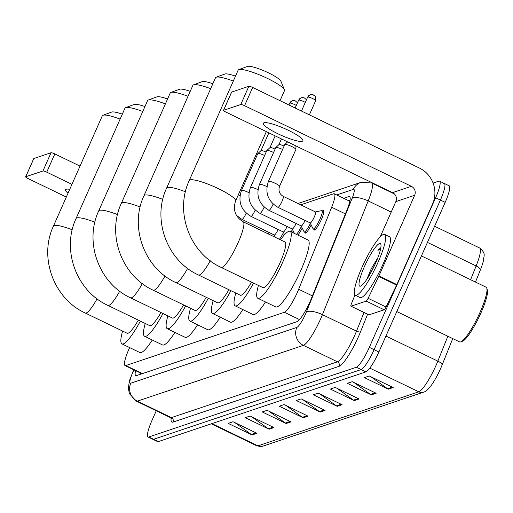 <?xml version="1.0" encoding="UTF-8"?>
<svg xmlns="http://www.w3.org/2000/svg" width="513" height="513" viewBox="0 0 513 513"><rect width="100%" height="100%" fill="white"/><g stroke="black" fill="none" stroke-linecap="round" stroke-linejoin="round"><path stroke-width="0.77" d="M322.6 210.901A10.805 1.988 115.8 0 1 323.517 210.593A10.805 1.988 115.8 0 1 321.407 219.455A10.805 1.988 115.8 0 1 314.11 230.055A10.805 1.988 115.8 0 1 313.783 229.144M129.629 347.59A20.264 3.726 -64.2 0 0 129.013 348.949A20.264 3.726 -64.2 0 0 125.063 365.564A20.264 3.726 -64.2 0 0 125.794 365.564L284.388 312.276A20.264 3.726 -64.2 0 0 298.669 289.255L331.667 207.252A20.264 3.726 -64.2 0 0 334.296 193.786A20.264 3.726 -64.2 0 0 333.559 193.786L300.714 204.822M284.253 234.101A10.805 1.988 115.8 0 1 282.907 236.621M293.237 231.087A10.805 1.988 115.8 0 1 292.506 232.498M302.221 228.067A10.805 1.988 115.8 0 1 297.816 235.063M311.205 225.047A10.805 1.988 115.8 0 1 305.126 233.075A10.805 1.988 115.8 0 1 304.799 232.165M135.573 370.642A20.264 3.726 -64.2 0 0 135.753 375.593A20.264 3.726 -64.2 0 0 136.49 375.593L297.033 321.651A20.264 3.726 -64.2 0 0 311.314 298.63L346.968 210.041A20.264 3.726 -64.2 0 0 349.59 196.575A20.264 3.726 -64.2 0 0 348.853 196.575L343.672 198.319M140.081 374.381A20.264 3.726 115.8 0 1 140.357 372.957M433.1 183.07L438.827 181.147A20.264 3.726 115.8 0 1 439.564 181.147A20.264 3.726 115.8 0 1 435.608 197.761L369.309 347.365A20.264 3.726 115.8 0 1 356.362 367.244L148.789 436.986A20.264 3.726 115.8 0 1 148.058 436.986A20.264 3.726 115.8 0 1 152.008 420.371L156.266 410.772M443.61 183.462A20.264 3.726 115.8 0 1 444.341 183.462L449.125 185.77A20.264 3.726 115.8 0 1 445.175 202.379L378.876 351.989A20.264 3.726 115.8 0 1 365.929 371.867L158.357 441.603L153.573 439.295A20.264 3.726 115.8 0 1 152.836 439.295A20.264 3.726 115.8 0 0 153.573 439.295L361.146 369.559L153.573 439.295L148.789 436.986M378.876 351.989L374.092 349.68A20.264 3.726 115.8 0 1 361.146 369.559A20.264 3.726 115.8 0 0 374.092 349.68L440.391 200.07L374.092 349.68L369.309 347.365M444.341 183.462A20.264 3.726 115.8 0 1 440.391 200.07A20.264 3.726 115.8 0 0 444.341 183.462L439.564 181.147M348.455 200.628L350.046 200.096M393.182 387.539L369.27 375.984L364.403 377.619L388.315 389.175L393.182 387.539M371.053 376.843L387.52 388.7A5.406 5.226 71.4 0 0 388.315 389.175M376.157 393.259L352.245 381.704L347.378 383.339L371.29 394.895L376.157 393.259M354.028 382.563L370.495 394.42A5.406 5.226 71.4 0 0 371.29 394.895M359.126 398.979L335.213 387.424L330.353 389.059L354.265 400.615L359.126 398.979M336.996 388.29L353.463 400.14A5.406 5.226 71.4 0 0 354.265 400.615M342.1 404.706L318.188 393.144L313.321 394.779L337.233 406.334L342.1 404.706M319.971 394.01L336.438 405.86A5.406 5.226 71.4 0 0 337.233 406.334M256.962 433.305L233.049 421.75L228.182 423.385L252.101 434.941L256.962 433.305M234.832 422.609L251.299 434.466A5.406 5.226 71.4 0 0 252.101 434.941M273.993 427.585L250.081 416.03L245.214 417.665L269.126 429.221L273.993 427.585M251.864 416.889L268.331 428.746A5.406 5.226 71.4 0 0 269.126 429.221M291.018 421.866L267.106 410.31L262.239 411.939L286.151 423.501L291.018 421.866M268.889 411.17L285.356 423.026A5.406 5.226 71.4 0 0 286.151 423.501M308.044 416.146L284.131 404.584L279.271 406.219L303.183 417.781L308.044 416.146M285.914 405.45L302.381 417.306A5.406 5.226 71.4 0 0 303.183 417.781M325.075 410.426L301.163 398.864L296.296 400.499L320.208 412.061L325.075 410.426M302.946 399.73L319.413 411.58A5.406 5.226 71.4 0 0 320.208 412.061M480.392 269.87A6.752 2.296 -158.1 0 0 476.141 265.952A27.022 4.97 -64.2 0 0 479.642 247.991C486.292 253.743 483.823 255.16 483.368 260.931A22.155 4.078 115.8 0 1 480.392 269.87L475.487 282.067M452.735 338.593L442.091 365.038A22.155 4.078 115.8 0 1 430.279 386.706C427.688 389.899 425.482 391.714 423.642 392.137A6.752 6.534 -108.6 0 1 418.8 391.817A27.022 4.97 -64.2 0 0 437.839 361.12L447.855 336.233M158.357 441.603A20.264 3.726 115.8 0 1 157.619 441.61L148.058 436.986M69.736 189.31A21.617 3.764 -156.1 0 0 66.145 189.252A21.617 3.764 -156.1 0 0 65.517 189.739A21.617 3.764 -156.1 0 0 68.037 193.157M33.743 158.722A3.379 0.59 23.9 0 1 33.736 158.6A3.379 0.59 23.9 0 1 33.832 158.523L25.746 176.767A3.379 0.59 -156.1 0 0 25.65 176.844A3.379 0.59 -156.1 0 0 27.926 178.486L66.318 197.037M51.024 152.746A3.379 0.59 23.9 0 1 54.82 153.919L46.741 172.163A3.379 0.59 -156.1 0 0 42.938 170.989L51.024 152.746L33.832 158.523M80.028 166.103L54.82 153.919M42.938 170.989L25.746 176.767M46.741 172.163L71.942 184.347M111.642 112.071A18.577 3.232 23.9 0 1 111.687 112.052A18.577 3.232 23.9 0 1 111.731 112.039A18.577 3.232 23.9 0 1 122.306 114.168M120.119 119.099A25.329 4.412 -156.1 0 0 103.055 115.233A25.329 4.412 -156.1 0 0 102.998 115.252A25.329 4.412 -156.1 0 0 102.311 115.803L53.429 226.124A25.329 4.412 23.9 0 1 54.166 225.547A25.329 4.412 23.9 0 1 72.25 229.805M97.079 298.816A25.329 4.662 -64.2 0 1 86.178 313.02A25.329 4.662 -64.2 0 1 85.261 313.02L127.109 333.245A25.329 4.662 -64.2 0 0 138.318 320.118M140.363 321.1A37.154 6.836 115.8 0 1 121.966 343.89A37.154 6.836 115.8 0 1 122.607 331.071M152.303 340.004A37.154 6.836 115.8 0 1 139.902 352.553L121.966 343.89M134.278 104.466A18.577 3.232 23.9 0 1 134.323 104.447A18.577 3.232 23.9 0 1 134.368 104.434A18.577 3.232 23.9 0 1 144.942 106.563M142.761 111.494A25.329 4.412 -156.1 0 0 125.691 107.621A25.329 4.412 -156.1 0 0 125.634 107.647A25.329 4.412 -156.1 0 0 124.954 108.198L76.065 218.519A25.329 4.412 23.9 0 1 76.809 217.942A25.329 4.412 23.9 0 1 94.886 222.2M119.715 291.211A25.329 4.662 -64.2 0 1 108.82 305.408A25.329 4.662 -64.2 0 1 107.903 305.415L149.745 325.64A25.329 4.662 -64.2 0 0 160.96 312.507M162.999 313.494A37.154 6.836 115.8 0 1 144.602 336.284A37.154 6.836 115.8 0 1 145.25 323.466M174.939 332.398A37.154 6.836 115.8 0 1 162.538 344.948L144.602 336.284M156.92 96.861A18.577 3.232 23.9 0 1 156.959 96.842A18.577 3.232 23.9 0 1 157.004 96.829A18.577 3.232 23.9 0 1 167.584 98.958M165.398 103.889A25.329 4.412 -156.1 0 0 148.334 100.016A25.329 4.412 -156.1 0 0 148.27 100.041A25.329 4.412 -156.1 0 0 147.59 100.593L98.701 210.914A25.329 4.412 23.9 0 1 99.445 210.336A25.329 4.412 23.9 0 1 117.522 214.594M142.351 283.606A25.329 4.662 -64.2 0 1 131.456 297.803A25.329 4.662 -64.2 0 1 130.539 297.809L172.387 318.034A25.329 4.662 -64.2 0 0 183.596 304.902M185.635 305.889A37.154 6.836 115.8 0 1 167.244 328.673A37.154 6.836 115.8 0 1 167.886 315.854M197.582 324.793A37.154 6.836 115.8 0 1 185.174 337.342L167.244 328.673M179.556 89.249A18.577 3.232 23.9 0 1 179.601 89.236A18.577 3.232 23.9 0 1 179.646 89.217A18.577 3.232 23.9 0 1 190.22 91.352M188.034 96.284A25.329 4.412 -156.1 0 0 170.97 92.411A25.329 4.412 -156.1 0 0 170.912 92.436A25.329 4.412 -156.1 0 0 170.226 92.988L121.344 203.302A25.329 4.412 23.9 0 1 122.081 202.731A25.329 4.412 23.9 0 1 140.164 206.989M164.994 276A25.329 4.662 -64.2 0 1 154.092 290.198A25.329 4.662 -64.2 0 1 153.175 290.198L195.023 310.429A25.329 4.662 -64.2 0 0 206.232 297.296M208.278 298.284A37.154 6.836 115.8 0 1 189.881 321.067A37.154 6.836 115.8 0 1 190.522 308.249M220.218 317.188A37.154 6.836 115.8 0 1 207.816 329.737L189.881 321.067M202.193 81.644A18.577 3.232 23.9 0 1 202.237 81.631A18.577 3.232 23.9 0 1 202.282 81.612A18.577 3.232 23.9 0 1 212.857 83.747M210.676 88.678A25.329 4.412 -156.1 0 0 193.606 84.805A25.329 4.412 -156.1 0 0 193.548 84.831A25.329 4.412 -156.1 0 0 192.869 85.376L143.98 195.697A25.329 4.412 23.9 0 1 144.724 195.126A25.329 4.412 23.9 0 1 162.801 199.384M187.63 268.395A25.329 4.662 -64.2 0 1 176.735 282.592A25.329 4.662 -64.2 0 1 175.818 282.592L217.659 302.824A25.329 4.662 -64.2 0 0 228.875 289.691M230.914 290.679A37.154 6.836 115.8 0 1 212.517 313.462A37.154 6.836 115.8 0 1 213.164 300.644M242.854 309.583A37.154 6.836 115.8 0 1 230.452 322.132L212.517 313.462M224.835 74.039A18.577 3.232 23.9 0 1 224.874 74.026A18.577 3.232 23.9 0 1 224.918 74.007A18.577 3.232 23.9 0 1 235.499 76.142M233.312 81.073A25.329 4.412 -156.1 0 0 216.249 77.2A25.329 4.412 -156.1 0 0 216.185 77.219A25.329 4.412 -156.1 0 0 215.505 77.771L166.616 188.091A25.329 4.412 23.9 0 1 167.36 187.521A25.329 4.412 23.9 0 1 185.437 191.779M210.266 260.784A25.329 4.662 -64.2 0 1 199.371 274.987A25.329 4.662 -64.2 0 1 198.454 274.987L240.302 295.212A25.329 4.662 -64.2 0 0 251.511 282.086M253.55 283.073A37.154 6.836 115.8 0 1 235.159 305.857A37.154 6.836 115.8 0 1 235.8 293.038M265.497 301.971A37.154 6.836 115.8 0 1 253.089 314.527L235.159 305.857M247.471 66.433A18.577 3.232 23.9 0 1 247.516 66.421A18.577 3.232 23.9 0 1 247.561 66.401A18.577 3.232 23.9 0 1 265.394 71.429A18.577 3.232 23.9 0 1 280.944 81.234L284.414 89.82A25.329 4.412 -156.1 0 0 263.207 76.45A25.329 4.412 -156.1 0 0 238.885 69.595A25.329 4.412 -156.1 0 0 238.827 69.614A25.329 4.412 -156.1 0 0 238.141 70.166L189.259 180.486A25.329 4.412 23.9 0 1 189.996 179.916A25.329 4.412 23.9 0 1 216.371 187.7A25.329 4.412 23.9 0 1 235.576 201.013L266.33 131.617M280.04 100.683L284.465 90.692A25.329 4.412 -156.1 0 0 284.414 89.82M243.136 221.77A25.329 4.662 -64.2 0 1 238.199 242.534A25.329 4.662 -64.2 0 1 222.007 267.382A25.329 4.662 -64.2 0 1 221.09 267.382L262.938 287.607A25.329 4.662 -64.2 0 0 280.047 262.759A25.329 4.662 -64.2 0 0 284.984 241.995L243.136 221.77C235.262 216.871 232.742 209.952 235.576 201.013M280.483 239.821A37.154 6.836 115.8 0 1 290.127 231.35A37.154 6.836 115.8 0 1 282.881 261.803A37.154 6.836 115.8 0 1 257.795 298.252A37.154 6.836 115.8 0 1 258.437 285.433M290.127 231.35L308.063 240.02A37.154 6.836 115.8 0 1 300.817 270.473A37.154 6.836 115.8 0 1 275.731 306.921L257.795 298.252M269.158 232.517A6.079 1.116 115.8 0 1 268.434 233.992M274.455 235.493A10.132 1.866 115.8 0 1 273.891 236.634M278.142 229.503A6.079 1.116 115.8 0 1 274.256 234.986L241.976 219.378A6.079 1.116 115.8 0 0 242.29 219.34A6.079 1.116 115.8 0 0 246.08 213.414A6.079 1.116 115.8 0 0 246.208 213.126M283.439 232.472A10.132 1.866 115.8 0 1 279.412 239.302M256.109 154.676A4.393 0.763 23.9 0 1 257.058 155.106A4.393 0.763 23.9 0 1 257.135 155.144M254.615 158.055A6.079 1.058 23.9 0 1 255.641 158.523M287.126 226.483A6.079 1.116 115.8 0 1 283.24 231.966L250.96 216.364A6.079 1.116 115.8 0 0 251.274 216.319A6.079 1.116 115.8 0 0 255.064 210.401A6.079 1.116 115.8 0 0 255.192 210.106M292.423 229.452A10.132 1.866 115.8 0 1 291.192 231.863M260.97 150.662A4.393 0.763 23.9 0 1 261.002 150.617A4.393 0.763 23.9 0 1 261.098 150.566A4.393 0.763 23.9 0 1 266.042 152.092A4.393 0.763 23.9 0 1 266.119 152.13M248.972 192.689A6.079 1.058 23.9 0 0 248.497 192.458A6.079 1.058 23.9 0 0 241.758 190.323A6.079 1.058 23.9 0 0 241.476 190.483L257.808 153.631A6.079 1.058 23.9 0 1 257.859 153.567A6.079 1.058 23.9 0 1 264.625 155.503M296.11 223.463A6.079 1.116 115.8 0 1 292.224 228.945L259.944 213.344A6.079 1.116 115.8 0 0 260.258 213.299A6.079 1.116 115.8 0 0 264.048 207.38A6.079 1.116 115.8 0 0 264.176 207.085M301.407 226.432A10.132 1.866 115.8 0 1 296.386 234.377M269.953 147.648A4.393 0.763 23.9 0 1 269.985 147.597A4.393 0.763 23.9 0 1 270.082 147.545A4.393 0.763 23.9 0 1 275.026 149.071A4.393 0.763 23.9 0 1 275.103 149.11M257.956 189.675A6.079 1.058 23.9 0 0 257.481 189.438A6.079 1.058 23.9 0 0 250.742 187.303A6.079 1.058 23.9 0 0 250.459 187.463L266.792 150.61A6.079 1.058 23.9 0 1 266.843 150.546A6.079 1.058 23.9 0 1 273.609 152.489M305.094 220.449A6.079 1.116 115.8 0 1 301.208 225.925L268.927 210.324A6.079 1.116 115.8 0 0 269.242 210.285A6.079 1.116 115.8 0 0 273.031 204.36A6.079 1.116 115.8 0 0 273.16 204.065M310.391 223.418A10.132 1.866 115.8 0 1 304.228 231.889A10.132 1.866 115.8 0 1 304.036 231.684L301.137 225.893M278.937 144.628A4.393 0.763 23.9 0 1 278.969 144.583A4.393 0.763 23.9 0 1 279.066 144.531A4.393 0.763 23.9 0 1 284.01 146.051A4.393 0.763 23.9 0 1 284.087 146.09M266.94 186.655A6.079 1.058 23.9 0 0 266.465 186.418A6.079 1.058 23.9 0 0 259.725 184.282A6.079 1.058 23.9 0 0 259.443 184.449L275.776 147.59A6.079 1.058 23.9 0 1 275.827 147.526A6.079 1.058 23.9 0 1 282.592 149.469M315.315 211.946A6.079 1.116 115.8 0 1 315.482 211.965A6.079 1.116 115.8 0 1 314.296 216.948A6.079 1.116 115.8 0 1 310.192 222.911L277.911 207.31A6.079 1.116 115.8 0 0 278.226 207.265A6.079 1.116 115.8 0 0 282.015 201.346A6.079 1.116 115.8 0 0 283.202 196.357C279.386 193.991 278.168 190.656 279.547 186.354L295.879 149.501A6.079 1.058 23.9 0 0 295.892 149.424A6.079 1.058 23.9 0 0 291.782 146.545A6.079 1.058 23.9 0 0 284.811 144.512A6.079 1.058 23.9 0 0 284.76 144.576L268.427 181.429A6.079 1.058 23.9 0 1 268.709 181.262A6.079 1.058 23.9 0 1 275.449 183.404A6.079 1.058 23.9 0 1 279.547 186.354M315.412 211.927L321.747 210.599A10.132 1.866 115.8 0 1 322.029 210.625A10.132 1.866 115.8 0 1 320.054 218.929A10.132 1.866 115.8 0 1 313.212 228.869A10.132 1.866 115.8 0 1 313.02 228.663L310.121 222.873M263.99 122.78A21.617 3.764 -156.1 0 0 263.355 123.274A21.617 3.764 -156.1 0 0 279.745 134.63A21.617 3.764 -156.1 0 0 302.247 141.274A21.617 3.764 -156.1 0 0 302.882 140.786A21.617 3.764 -156.1 0 0 286.491 129.423A21.617 3.764 -156.1 0 0 263.99 122.78M366.205 301.105A3.379 0.622 -64.2 0 0 368.116 298.322L378.684 276.43A3.379 0.622 -64.2 0 0 378.927 275.898L396.863 284.568A3.379 0.622 115.8 0 1 396.62 285.1L386.052 306.992A3.379 0.622 115.8 0 1 384.141 309.775L366.205 301.105L351.046 306.197L368.975 314.867A3.379 0.622 115.8 0 1 368.853 314.867A3.379 0.622 115.8 0 1 368.783 314.77M384.141 309.775L368.975 314.867M396.863 284.568L432.587 203.95A27.022 26.137 71.4 0 0 419.454 168.065L252.665 87.454L244.579 105.697L411.368 186.309A6.752 6.534 -108.6 0 1 414.651 195.28L378.927 275.898M231.587 92.257A3.379 0.59 23.9 0 1 231.575 92.128A3.379 0.59 23.9 0 1 231.677 92.051L223.591 110.301A3.379 0.59 -156.1 0 0 223.495 110.372A3.379 0.59 -156.1 0 0 225.771 112.014L392.56 192.631A6.752 6.534 -108.6 0 1 395.844 201.603L380.204 236.897M244.579 105.697A3.379 0.59 -156.1 0 0 240.783 104.524L248.863 86.28L231.677 92.051M248.863 86.28A3.379 0.59 23.9 0 1 252.665 87.454M240.783 104.524L223.591 110.301M354.964 295.001L351.36 303.952A3.379 0.622 -64.2 0 0 350.924 306.197A3.379 0.622 -64.2 0 0 351.046 306.197M421.436 255.942L486.067 287.177A30.395 5.592 115.8 0 1 486.773 288.12L487.35 289.871A29.049 5.342 115.8 0 1 481.008 312.783A29.049 5.342 115.8 0 1 462.514 341.254L460.783 341.889A30.395 5.592 115.8 0 1 459.61 341.921L396.793 311.558M486.773 288.12A30.395 5.592 115.8 0 1 480.136 312.096A30.395 5.592 115.8 0 1 460.783 341.889M378.119 262.13A33.775 6.214 115.8 0 1 355.317 295.264A33.775 6.214 115.8 0 1 361.902 267.574A33.775 6.214 115.8 0 1 384.712 234.441A33.775 6.214 115.8 0 1 378.119 262.13M384.712 234.441L389.495 236.756A33.775 6.214 115.8 0 1 382.903 264.439A33.775 6.214 115.8 0 1 360.1 297.572L355.317 295.264M380.826 247.728L377.921 250.325L380.55 249.158M377.825 257.789L371.188 268.87L366.904 279.239M364.339 266.76A23.643 4.348 115.8 0 1 380.851 244.297A23.643 4.348 115.8 0 1 375.689 262.945A23.643 4.348 115.8 0 1 360.639 286.119A23.643 4.348 115.8 0 1 364.339 266.76M375.33 263.753L369.649 274.821M380.761 248.106L377.921 250.325M142.422 373.599L125.794 365.564M345.416 213.895L331.667 207.252M312.411 295.898L298.669 289.255M299.541 319.605L284.388 312.276M133.964 369.867L133.899 370.001A13.511 2.488 -64.2 0 0 132.912 372.13A13.511 2.488 -64.2 0 0 130.764 383.205L296.822 327.416A13.511 2.488 -64.2 0 0 305.459 314.161A13.511 2.488 -64.2 0 0 306.344 312.064L352.117 198.345A13.511 2.488 -64.2 0 0 353.374 189.361L336.72 194.959M394.414 193.959L371.701 182.981A27.022 4.97 115.8 0 1 368.199 200.936L322.433 314.661A27.022 4.97 115.8 0 1 320.657 318.849A27.022 4.97 115.8 0 1 303.388 345.358L137.33 401.147A27.022 4.97 115.8 0 1 136.355 401.147L170.431 417.62A27.022 4.97 -64.2 0 0 171.406 417.62L337.464 361.825A27.022 4.97 -64.2 0 0 354.733 335.322A27.022 4.97 -64.2 0 0 356.503 331.129L363.999 312.52M367.584 314.251L360.53 331.776A30.395 5.592 115.8 0 1 339.106 366.314L173.048 422.103A3.379 3.27 71.4 0 0 171.406 417.62L137.33 401.147A13.511 13.069 -108.6 0 1 130.764 383.205M360.53 331.776A3.379 1.148 21.9 0 1 356.503 331.129L322.433 314.661A13.511 4.585 -158.1 0 0 306.344 312.064M173.048 422.103A30.395 5.592 115.8 0 1 171.098 418.101M356.362 367.244L365.929 371.867M435.608 197.761L445.175 202.379M296.822 327.416A13.511 13.069 -108.6 0 0 303.388 345.358L337.464 361.825A3.379 3.27 71.4 0 1 339.106 366.314M352.117 198.345A13.511 4.585 -158.1 0 1 368.199 200.936L391.207 212.055M353.374 189.361A13.511 13.069 -108.6 0 1 361.03 182.339L298.002 203.514M140.318 373.131L141.037 373.477M350.046 197.152L348.853 196.575M470.607 279.707L476.141 265.952L427.438 242.412M442.091 365.038A6.752 2.296 -158.1 0 0 437.839 361.12L385.943 336.041M211.901 423.616L257.93 445.861A6.752 6.534 71.4 0 0 262.778 446.188L256.949 445.868A27.022 4.97 -64.2 0 0 257.93 445.861L418.8 391.817L369.802 368.135M324.165 409.983L319.413 411.58M307.14 415.703L302.381 417.306M290.108 421.43L285.356 423.026M273.083 427.149L268.331 428.746M256.058 432.869L251.299 434.466M341.19 404.263L336.438 405.86M358.221 398.543L353.463 400.14M375.247 392.823L370.495 394.42M392.272 387.103L387.52 388.7M237.224 216.14A6.079 1.116 115.8 0 1 237.096 216.435A6.079 1.116 115.8 0 1 237.083 216.467M238.282 194.908A6.079 1.058 23.9 0 1 239.513 195.472A6.079 1.058 23.9 0 1 239.988 195.709M289.665 103.35A4.393 0.763 23.9 0 1 289.653 103.19A4.393 0.763 23.9 0 1 289.781 103.087A4.393 0.763 23.9 0 1 296.296 105.46M295.424 101.016A4.393 4.245 71.4 0 0 289.781 103.087M298.649 100.33A4.393 0.763 23.9 0 1 298.637 100.17A4.393 0.763 23.9 0 1 298.765 100.073A4.393 0.763 23.9 0 1 305.28 102.44M304.408 97.996A4.393 4.245 71.4 0 0 298.765 100.073M307.633 97.316A4.393 0.763 23.9 0 1 307.62 97.149A4.393 0.763 23.9 0 1 307.749 97.053A4.393 0.763 23.9 0 1 312.321 98.4A4.393 0.763 23.9 0 1 315.649 100.708L309.377 114.861M313.392 94.976A4.393 4.245 71.4 0 0 307.749 97.053M411.368 186.309L392.56 192.631M414.651 195.28L395.844 201.603M396.62 285.1L378.684 276.43M368.116 298.322L386.052 306.992M141.088 373.31L140.838 374.131M141.986 373.74L125.063 365.564M349.821 201.288L334.296 193.786M133.688 369.911L129.513 380.492L128.314 388.219L129.436 393.74L136.355 401.147M171.419 417.627L171.464 418.679L170.431 417.62M371.701 182.981L361.03 182.339M423.642 392.137L262.778 446.188M479.642 247.991L434.607 226.227M256.949 445.868L211.318 423.809M33.736 158.6L25.65 176.844M85.261 313.02C53.775 298.72 38.655 257.411 53.429 226.124M111.687 112.052L102.998 115.252M107.903 305.415C76.418 291.115 61.297 249.805 76.065 218.519M134.323 104.447L125.634 107.647M130.539 297.809C99.054 283.509 83.933 242.2 98.701 210.914M156.959 96.842L148.27 100.041M153.175 290.198C121.69 275.898 106.569 234.595 121.344 203.302M179.601 89.236L170.912 92.436M175.818 282.592C144.333 268.293 129.212 226.99 143.98 195.697M202.237 81.631L193.548 84.831M198.454 274.987C166.969 260.687 151.848 219.384 166.616 188.091M224.874 74.026L216.185 77.219M221.09 267.382C189.605 253.082 174.484 211.779 189.259 180.486M247.516 66.421L238.827 69.614M236.371 215.3L241.976 219.378M274.186 234.948L275.391 237.359M241.476 190.483C237.775 201.628 240.93 210.259 250.96 216.364M283.17 231.934L284.555 234.704M268.87 132.848L260.982 150.636L257.859 153.567M288.877 104.953L289.653 103.19L292.269 100.804L295.36 100.914L297.482 102.786M250.459 187.463C246.759 198.614 249.914 207.239 259.944 213.344M292.154 228.913L294.404 233.421M269.985 147.597L266.843 150.546M275.167 135.887L269.966 147.622M295.174 107.993L298.637 100.17L301.253 97.791L304.344 97.9L306.466 99.766M259.443 184.449C255.743 195.594 258.898 204.219 268.927 210.324M304.228 231.889L306.043 232.767M278.969 144.583L275.827 147.526M281.464 138.933L278.95 144.602M301.471 111.039L307.62 97.156L310.237 94.77L313.328 94.879C313.578 95.931 316.008 93.712 315.649 100.708M268.427 181.429C264.727 192.574 267.882 201.205 277.911 207.31M295.95 145.936L295.892 149.424M313.212 228.869L315.027 229.747M315.482 211.965L283.202 196.357M287.594 141.896L284.811 144.512M322.029 210.625L323.85 211.503M231.575 92.128L223.495 110.372M350.924 306.197L368.853 314.867"/></g></svg>
